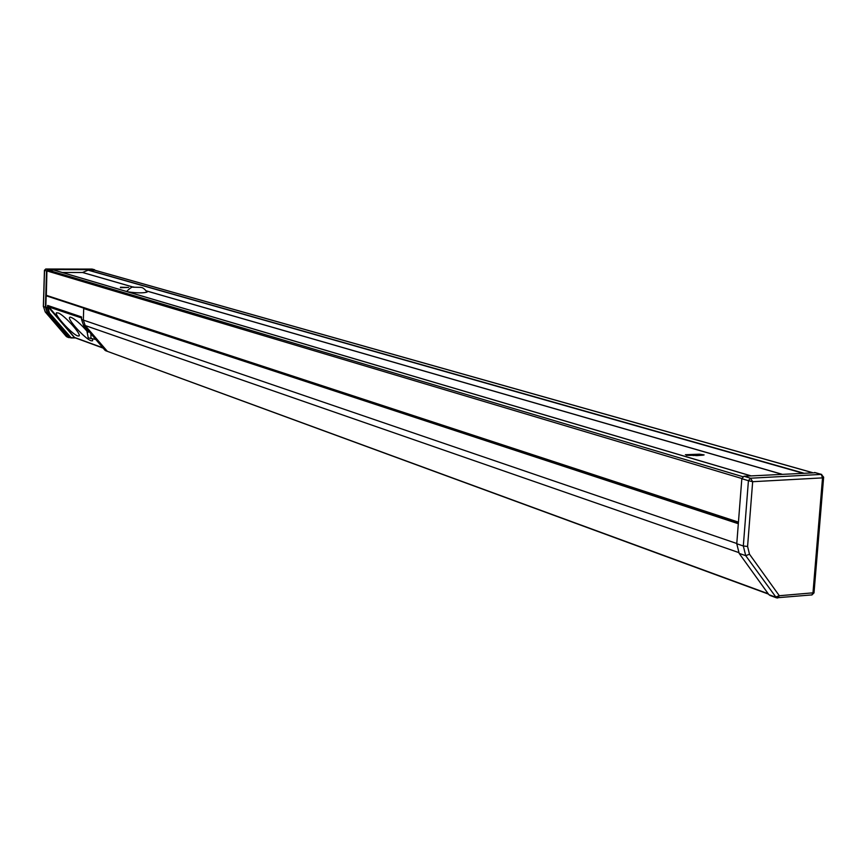 <?xml version="1.0" encoding="UTF-8"?>
<svg xmlns="http://www.w3.org/2000/svg" width="867" height="867" viewBox="0 0 867 867"><rect width="100%" height="100%" fill="white"/><g stroke="black" fill="none" stroke-linecap="round" stroke-linejoin="round"><path stroke-width="1.3" d="M84.598 308.511L83.72 308.121L83.33 320.075L85.183 325.537L107.335 351.319L85.183 325.537L83.33 320.075L83.709 308.522L738.326 523.722M83.709 308.522L84.457 308.511M77.683 335.919C72.004 334.272 53.83 314.374 56.539 312.749L58.653 313.074C65.155 315.978 81.682 334.499 79.06 335.93L77.683 335.919M92.541 339.246L92.574 340.796L91.133 340.785C85.28 339.084 66.922 318.969 69.696 317.289L70.4 317.116C74.703 318.666 80.588 323.759 88.055 332.375M88.336 337.892L95.771 339.452M90.992 338.704L90.905 333.741M86.397 328.441L88.228 337.707M83.514 325.407L86.993 329.493M74.562 337.913L70.292 337.566L49.267 313.063L47.457 307.807L47.642 305.444L81.498 316.921L81.541 319.468L83.395 324.919L105.514 350.658L768.216 593.743M83.72 308.121L46.157 295.788L45.81 307.243L47.62 312.488L68.612 336.949L71.159 337.957L74.584 337.772L47.707 306.452L49.441 312.965L71.224 337.816M81.541 317.376L81.541 319.468L736.787 543.501M46.157 295.788L83.882 308.121M140.768 287.367L133.128 287.215L140.768 287.367M133.854 287.01C132.369 286.576 130.017 288.007 126.82 291.279L127.254 291.691M127.893 291.876C136.943 293.1 143.337 293.176 147.065 292.103L147.054 292.081M702.985 455.175L704.112 454.904L699.561 454.178L685.396 454.709L696.754 455.608L702.985 455.175M686.48 455.359L700.666 455.283M693.221 455.576L693.307 454.471M120.459 287.215L128.63 287.465L120.448 287.714M92.747 269.258L45.821 269.019L44.542 270.287M70.335 337.729L68.32 337.23L47.327 312.77L45.431 307.254L46.525 270.916L47.804 269.604L45.702 269.019M47.804 269.604L94.221 269.67L92.032 269.095M811.274 594.957L776.409 597.807L777.721 597.981L779.314 595.727L812.975 592.833L822.534 477.88L752.664 481.705L748.427 480.686L750.519 478.216L821.287 474.412L823.639 477.164L814.005 592.887L811.805 595.044L812.975 592.833L814.005 592.887M776.409 597.807L745.718 555.671L743.312 545.982L747.582 546.459L752.664 481.705L750.519 478.216L743.919 476.254L815.392 472.743M823.639 477.164L822.534 477.88L821.287 474.412L814.514 472.504M770.579 595.477L768.888 594.686L739.172 553.395L736.766 543.739L741.827 478.714L743.919 476.254M94.221 269.67L95.272 270.352M62.207 272.487L82.517 272.498L88.358 270.07L94.622 270.19M46.319 295.788L46.916 270.916L47.793 270.016L53.982 270.049L751.05 475.875M47.501 306.441L47.642 305.444L74.497 337.436L102.88 347.797M75.299 337.924L71.17 337.957M105.005 350.29L83.384 324.908L738.586 552.507M81.585 317.961L47.848 306.647M74.324 337.523L103.13 348.101M70.465 337.469L68.612 336.949M49.441 312.965L47.62 312.488M47.674 307.828L45.81 307.243M699.485 455.283L699.561 454.178M66.185 336.331L45.225 311.936M46.525 270.916L44.542 270.32L43.448 306.571L45.344 312.077L66.315 336.483L68.32 337.23M47.327 312.77L45.257 312.022L43.458 306.452M45.431 307.254L43.35 306.506L44.445 270.276L45.767 269.008L92.097 269.084L94.525 269.713M736.766 543.739L743.312 545.982L748.427 480.686L741.827 478.714M739.172 553.395L745.718 555.671L749.5 554.219L779.314 595.727M747.582 546.459L749.5 554.219M768.888 594.686L775.488 597.103L779.249 595.694M94.21 270.081L812.314 472.623M88.358 270.07L803.481 473.089M88.033 270.136L802.625 473.133M82.603 272.476L133.258 287.096M146.295 290.857L782.012 474.227M82.517 272.498L133.15 287.107M146.339 290.911L781.785 474.238M53.765 270.027L750.909 475.885M47.793 270.016L742.846 476.687M46.916 270.916L741.849 478.508M46.179 295.279L738.446 522.118M105.514 350.658L768.487 594.112M140.4 287.28L141.354 287.497C142.849 287.584 144.756 289.112 147.065 292.103M769.809 595.38L776.355 597.786M814.958 472.548L821.732 474.455M68.916 337.642L66.943 336.916M94.416 270.103L812.477 472.613M53.982 270.049L751.082 475.875M84.337 308.479L738.359 523.3M83.384 324.908L81.531 319.457"/></g></svg>
